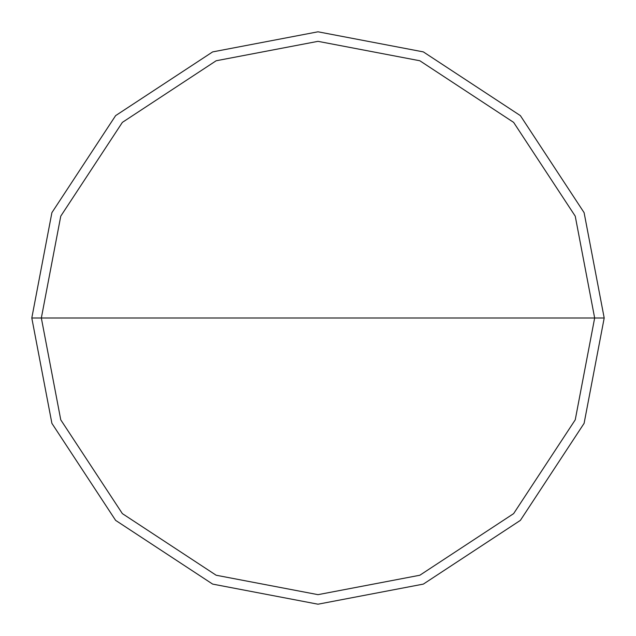 <?xml version="1.0" encoding="UTF-8"?>
<svg xmlns="http://www.w3.org/2000/svg" width="636" height="636" viewBox="0 0 636 636"><rect width="100%" height="100%" fill="white"/><g stroke="black" fill="none" stroke-linecap="round" stroke-linejoin="round"><path stroke-width="0.95" d="M41.34 318L60.762 216.16L122.374 122.374L216.16 60.762L318 41.34L419.84 60.762L513.626 122.374L575.238 216.16L594.66 318L41.34 318L60.762 419.84L122.374 513.626L216.16 575.238L318 594.66L419.84 575.238L513.626 513.626L575.238 419.84L594.66 318L604.2 318L584.102 423.345L520.375 520.375L423.345 584.102L318 604.2L212.655 584.102L115.625 520.375L51.898 423.345L31.8 318L51.898 423.345L115.625 520.375L212.655 584.102L318 604.2L423.345 584.102L520.375 520.375L584.102 423.345L604.2 318L584.102 212.655L520.375 115.625L423.345 51.898L318 31.8L212.655 51.898L115.625 115.625L51.898 212.655L31.8 318L594.66 318L575.238 419.84L513.626 513.626L419.84 575.238L318 594.66L216.16 575.238L122.374 513.626L60.762 419.84L41.34 318L31.8 318L51.898 212.655L115.625 115.625L212.655 51.898L318 31.8L423.345 51.898L520.375 115.625L584.102 212.655L604.2 318L594.66 318L575.238 216.16L513.626 122.374L419.84 60.762L318 41.34L216.16 60.762L122.374 122.374L60.762 216.16L41.34 318"/></g></svg>
